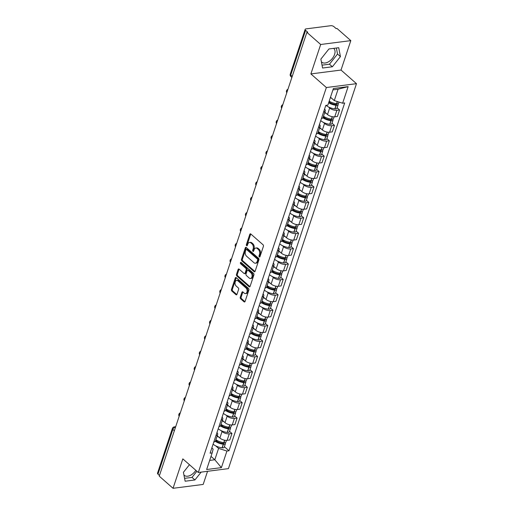 <?xml version="1.0" encoding="UTF-8"?>
<svg xmlns="http://www.w3.org/2000/svg" width="514" height="514" viewBox="0 0 514 514"><rect width="100%" height="100%" fill="white"/><g stroke="black" fill="none" stroke-linecap="round" stroke-linejoin="round"><path stroke-width="0.77" d="M259.281 256.904A0.803 0.52 -97.3 0 0 259.981 256.64L263.412 246.341A1.144 0.745 -97.3 0 0 263.052 244.773L250.793 233.986A1.144 0.745 -97.3 0 0 250.331 233.819A1.144 0.745 -97.3 0 0 249.791 234.358L246.367 244.658A0.803 0.52 -97.3 0 0 247.318 245.493L247.761 244.163A3.662 2.384 -97.3 0 1 249.476 242.447A3.662 2.384 -97.3 0 1 250.973 242.981L251.995 243.88A3.662 2.384 -97.3 0 1 253.139 248.898L252.695 250.228A0.803 0.52 -97.3 0 0 253.653 251.07L254.096 249.733A3.662 2.384 -97.3 0 1 255.805 248.018A3.662 2.384 -97.3 0 1 257.308 248.551L258.324 249.451A3.662 2.384 -97.3 0 1 259.474 254.469L259.03 255.805A0.803 0.52 -97.3 0 0 259.281 256.904M333.618 48.361A9.098 5.551 -48.6 0 1 333.753 48.47A9.098 5.551 -48.6 0 1 334.588 54.42A9.098 5.551 -48.6 0 1 328.645 61.719A9.098 5.551 -48.6 0 1 321.725 62.13A9.098 5.551 -48.6 0 1 321.378 61.776M240.276 297.227A1.144 0.745 -97.3 0 0 240.636 298.795L244.073 301.821A1.144 0.745 -97.3 0 0 244.542 301.988A1.144 0.745 -97.3 0 0 245.075 301.448L248.885 290.012A1.144 0.745 -97.3 0 0 248.525 288.444L236.267 277.656A1.144 0.745 -97.3 0 0 235.804 277.489A1.144 0.745 -97.3 0 0 235.264 278.029L231.461 289.466A1.144 0.745 -97.3 0 0 231.82 291.033L235.971 294.689A1.144 0.745 -97.3 0 0 236.44 294.856A1.144 0.745 -97.3 0 0 236.973 294.316L238.605 289.427A1.144 0.745 -97.3 0 0 238.245 287.853L236.183 286.041A3.065 1.992 -97.3 0 1 235.052 282.739A3.065 1.992 -97.3 0 1 236.658 280.413A3.065 1.992 -97.3 0 1 237.911 280.856L245.981 287.956A3.065 1.992 -97.3 0 1 247.118 291.265A3.065 1.992 -97.3 0 1 245.506 293.59A3.065 1.992 -97.3 0 1 244.253 293.147L242.91 291.958A1.144 0.745 -97.3 0 0 242.441 291.791A1.144 0.745 -97.3 0 0 241.908 292.331L240.276 297.227L241.156 297.111A1.144 0.745 -97.3 0 0 241.516 298.679L244.953 301.712L244.073 301.821M310.886 73.92L341.02 70.052L350.811 40.625L320.678 44.493L310.886 73.92L326.358 87.534L198.301 472.488L182.83 458.873L173.045 488.3L159.244 476.15L306.877 32.343L307.751 32.228L305.605 30.339L290.725 75.076A2.332 1.426 131.4 0 0 290.937 76.599L291.881 77.428M320.678 44.493L306.877 32.343M254.102 271.675A1.144 0.745 -97.3 0 0 254.571 271.842A1.144 0.745 -97.3 0 0 255.105 271.302L258.908 259.866A1.144 0.745 -97.3 0 0 258.555 258.298L246.296 247.51A1.144 0.745 -97.3 0 0 245.827 247.343A1.144 0.745 -97.3 0 0 245.294 247.883L241.49 259.319A1.144 0.745 -97.3 0 0 241.85 260.887L254.102 271.675L254.983 271.559L242.724 260.771L241.85 260.887M253.897 274.939L250.093 286.375A1.144 0.745 -97.3 0 1 249.553 286.915A1.144 0.745 -97.3 0 1 249.091 286.748L236.832 275.96A1.144 0.745 -97.3 0 1 236.472 274.392L238.104 269.497A1.144 0.745 -97.3 0 1 238.637 268.963A1.144 0.745 -97.3 0 1 239.106 269.124L244.079 273.499A1.144 0.745 -97.3 0 0 244.542 273.666A1.144 0.745 -97.3 0 0 245.082 273.133L246.161 269.882A1.144 0.745 -97.3 0 0 245.801 268.314L240.629 263.759A0.803 0.52 -97.3 0 1 241.079 262.403L253.537 273.371A1.144 0.745 -97.3 0 1 253.897 274.939M195.84 470.323A9.098 5.551 -48.6 0 1 184.275 475.328A9.098 5.551 -48.6 0 1 183.928 474.968M350.811 40.625L337.011 28.476L336.13 28.591L333.978 26.696A2.332 1.054 18.4 0 0 330.836 25.7L305.971 28.893A2.332 1.054 18.4 0 0 305.149 29.375A2.332 1.054 18.4 0 0 305.605 30.339M341.02 70.052L356.485 83.673L228.434 468.62L198.301 472.488M173.045 488.3L203.178 484.432L207.547 471.299M159.468 475.463L157.971 474.146A2.332 1.054 -161.6 0 1 157.515 473.182L172.396 428.445A2.332 1.054 18.4 0 0 172.852 429.408L157.971 474.146M324.585 109.052A5.365 2.422 -161.6 0 1 325.278 110.915A5.365 2.422 -161.6 0 1 323.602 112.001M324.854 112.193L327.502 114.526A5.365 2.422 18.4 0 0 334.736 116.813L336.901 110.298A5.365 2.422 -161.6 0 1 329.673 108.004L328.472 106.951M336.901 110.298L339.581 109.951L337.133 107.799M321.43 118.516A5.365 2.422 18.4 0 0 323.107 117.436L325.278 110.915M334.736 116.813L337.415 116.472L339.581 109.951M319.457 124.452A5.365 2.422 -161.6 0 1 320.151 126.322A5.365 2.422 -161.6 0 1 318.474 127.401M332.005 123.199L334.46 125.358L331.781 125.705A5.365 2.422 -161.6 0 1 324.546 123.411L323.345 122.358M316.309 133.923A5.365 2.422 18.4 0 0 317.98 132.843L320.151 126.322M319.727 127.594L322.381 129.933A5.365 2.422 18.4 0 0 329.609 132.22L332.288 131.88L334.46 125.358M314.33 139.859A5.365 2.422 -161.6 0 1 315.024 141.729A5.365 2.422 -161.6 0 1 313.354 142.808M326.885 138.607L329.333 140.765L326.653 141.106A5.365 2.422 -161.6 0 1 319.419 138.819L318.224 137.765M311.182 149.33A5.365 2.422 18.4 0 0 312.859 148.25L315.024 141.729M314.6 143.001L317.254 145.333A5.365 2.422 18.4 0 0 324.488 147.627L327.167 147.28L329.333 140.765M309.21 155.267A5.365 2.422 -161.6 0 1 309.903 157.136A5.365 2.422 -161.6 0 1 308.227 158.216M321.758 154.014L324.205 156.172L321.526 156.513A5.365 2.422 -161.6 0 1 314.298 154.226L313.097 153.166M306.055 164.737A5.365 2.422 18.4 0 0 307.732 163.651L309.903 157.136M309.479 158.408L312.126 160.741A5.365 2.422 18.4 0 0 319.361 163.034L322.04 162.687L324.205 156.172M304.082 170.674A5.365 2.422 -161.6 0 1 304.776 172.543A5.365 2.422 -161.6 0 1 303.099 173.623M316.637 169.421L319.085 171.573L316.406 171.92A5.365 2.422 -161.6 0 1 309.171 169.633L307.97 168.573M300.934 180.138A5.365 2.422 18.4 0 0 302.611 179.058L304.776 172.543M304.352 173.816L307.006 176.148A5.365 2.422 18.4 0 0 314.234 178.435L316.913 178.095L319.085 171.573M298.955 186.081A5.365 2.422 -161.6 0 1 299.649 187.944A5.365 2.422 -161.6 0 1 297.979 189.03M311.51 184.828L313.958 186.98L311.278 187.327A5.365 2.422 -161.6 0 1 304.05 185.034L302.849 183.98M295.807 195.545A5.365 2.422 18.4 0 0 297.484 194.465L299.649 187.944M299.225 189.223L301.879 191.555A5.365 2.422 18.4 0 0 309.113 193.842L311.792 193.502L313.958 186.98M293.835 201.482A5.365 2.422 -161.6 0 1 294.528 203.351A5.365 2.422 -161.6 0 1 292.851 204.431M306.383 200.229L308.83 202.387L306.151 202.734A5.365 2.422 -161.6 0 1 298.923 200.441L297.722 199.387M290.686 210.952A5.365 2.422 18.4 0 0 292.357 209.873L294.528 203.351M294.104 204.623L296.751 206.962A5.365 2.422 18.4 0 0 303.986 209.249L306.665 208.909L308.83 202.387M288.707 216.889A5.365 2.422 -161.6 0 1 289.401 218.758A5.365 2.422 -161.6 0 1 287.724 219.838M301.262 215.636L303.71 217.795L301.031 218.135A5.365 2.422 -161.6 0 1 293.796 215.848L292.601 214.794M285.559 226.359A5.365 2.422 18.4 0 0 287.236 225.28L289.401 218.758M288.977 220.031L291.631 222.363A5.365 2.422 18.4 0 0 298.859 224.657L301.538 224.31L303.71 217.795M283.58 232.296A5.365 2.422 -161.6 0 1 284.274 234.166A5.365 2.422 -161.6 0 1 282.604 235.245M296.135 231.043L298.583 233.202L295.903 233.542A5.365 2.422 -161.6 0 1 288.675 231.255L287.474 230.195M280.432 241.766A5.365 2.422 18.4 0 0 282.109 240.68L284.274 234.166M283.856 235.438L286.504 237.77A5.365 2.422 18.4 0 0 293.738 240.064L296.417 239.717L298.583 233.202M278.459 247.703A5.365 2.422 -161.6 0 1 279.153 249.573A5.365 2.422 -161.6 0 1 277.476 250.652M291.008 246.45L293.462 248.603L290.783 248.949A5.365 2.422 -161.6 0 1 283.548 246.662L282.347 245.602M275.311 257.167A5.365 2.422 18.4 0 0 276.982 256.088L279.153 249.573M278.729 250.845L281.383 253.177A5.365 2.422 18.4 0 0 288.611 255.464L291.29 255.124L293.462 248.603M273.332 263.11A5.365 2.422 -161.6 0 1 274.026 264.973A5.365 2.422 -161.6 0 1 272.349 266.059M285.887 261.857L288.335 264.01L285.656 264.357A5.365 2.422 -161.6 0 1 278.421 262.063L277.226 261.009M270.184 272.574A5.365 2.422 18.4 0 0 271.861 271.495L274.026 264.973M273.602 266.252L276.256 268.584A5.365 2.422 18.4 0 0 283.484 270.872L286.163 270.531L288.335 264.01M268.205 278.511A5.365 2.422 -161.6 0 1 268.899 280.381A5.365 2.422 -161.6 0 1 267.229 281.46M280.76 277.258L283.208 279.417L280.528 279.764A5.365 2.422 -161.6 0 1 273.3 277.47L272.099 276.416M265.057 287.981A5.365 2.422 18.4 0 0 266.734 286.902L268.899 280.381M268.481 281.653L271.129 283.991A5.365 2.422 18.4 0 0 278.363 286.279L281.042 285.938L283.208 279.417M263.084 293.918A5.365 2.422 -161.6 0 1 263.778 295.788A5.365 2.422 -161.6 0 1 262.101 296.867M275.632 292.665L278.087 294.824L275.408 295.164A5.365 2.422 -161.6 0 1 268.173 292.877L266.972 291.823M259.936 303.388A5.365 2.422 18.4 0 0 261.607 302.309L263.778 295.788M263.354 297.06L266.008 299.392A5.365 2.422 18.4 0 0 273.236 301.686L275.915 301.339L278.087 294.824M257.957 309.325A5.365 2.422 -161.6 0 1 258.651 311.195A5.365 2.422 -161.6 0 1 256.974 312.274M270.512 308.072L272.96 310.231L270.28 310.572A5.365 2.422 -161.6 0 1 263.046 308.284L261.851 307.224M254.809 318.796A5.365 2.422 18.4 0 0 256.486 317.71L258.651 311.195M258.227 312.467L260.881 314.799A5.365 2.422 18.4 0 0 268.109 317.093L270.794 316.746L272.96 310.231M252.837 324.732A5.365 2.422 -161.6 0 1 253.53 326.602A5.365 2.422 -161.6 0 1 251.854 327.681M265.385 323.479L267.833 325.632L265.153 325.979A5.365 2.422 -161.6 0 1 257.925 323.691L256.724 322.631M249.682 334.196A5.365 2.422 18.4 0 0 251.359 333.117L253.53 326.602M253.106 327.874L255.754 330.206A5.365 2.422 18.4 0 0 262.988 332.494L265.667 332.153L267.833 325.632M247.709 340.139A5.365 2.422 -161.6 0 1 248.403 342.009A5.365 2.422 -161.6 0 1 246.726 343.089M260.257 338.887L262.712 341.039L260.033 341.386A5.365 2.422 -161.6 0 1 252.798 339.092L251.597 338.039M244.561 349.604A5.365 2.422 18.4 0 0 246.232 348.524L248.403 342.009M247.979 343.281L250.633 345.614A5.365 2.422 18.4 0 0 257.861 347.901L260.54 347.56L262.712 341.039M242.582 355.54A5.365 2.422 -161.6 0 1 243.276 357.41A5.365 2.422 -161.6 0 1 241.606 358.489M255.137 354.287L257.585 356.446L254.905 356.793A5.365 2.422 -161.6 0 1 247.671 354.499L246.476 353.446M239.434 365.011A5.365 2.422 18.4 0 0 241.111 363.931L243.276 357.41M242.852 358.682L245.506 361.021A5.365 2.422 18.4 0 0 252.74 363.308L255.419 362.968L257.585 356.446M237.462 370.947A5.365 2.422 -161.6 0 1 238.155 372.817A5.365 2.422 -161.6 0 1 236.479 373.896M250.01 369.694L252.458 371.853L249.778 372.194A5.365 2.422 -161.6 0 1 242.55 369.907L241.349 368.853M234.307 380.418A5.365 2.422 18.4 0 0 235.984 379.338L238.155 372.817M237.731 374.089L240.379 376.421A5.365 2.422 18.4 0 0 247.613 378.715L250.292 378.368L252.458 371.853M232.334 386.355A5.365 2.422 -161.6 0 1 233.028 388.224A5.365 2.422 -161.6 0 1 231.351 389.304M244.889 385.102L247.337 387.26L244.658 387.601A5.365 2.422 -161.6 0 1 237.423 385.314L236.222 384.254M229.186 395.825A5.365 2.422 18.4 0 0 230.863 394.739L233.028 388.224M232.604 389.496L235.258 391.829A5.365 2.422 18.4 0 0 242.486 394.122L245.165 393.775L247.337 387.26M227.207 401.762A5.365 2.422 -161.6 0 1 227.901 403.631A5.365 2.422 -161.6 0 1 226.231 404.711M239.762 400.509L242.21 402.661L239.53 403.008A5.365 2.422 -161.6 0 1 232.302 400.721L231.101 399.661M224.059 411.226A5.365 2.422 18.4 0 0 225.736 410.146L227.901 403.631M227.477 404.904L230.131 407.236A5.365 2.422 18.4 0 0 237.365 409.523L240.044 409.183L242.21 402.661M222.087 417.169A5.365 2.422 -161.6 0 1 222.78 419.038A5.365 2.422 -161.6 0 1 221.104 420.118M234.635 415.916L237.082 418.068L234.403 418.415A5.365 2.422 -161.6 0 1 227.175 416.122L225.974 415.068M218.938 426.633A5.365 2.422 18.4 0 0 220.609 425.553L222.78 419.038M222.356 420.311L225.003 422.643A5.365 2.422 18.4 0 0 232.238 424.93L234.917 424.59L237.082 418.068M216.959 432.57A5.365 2.422 -161.6 0 1 217.653 434.439A5.365 2.422 -161.6 0 1 215.976 435.519M229.514 431.317L231.962 433.475L229.283 433.822A5.365 2.422 -161.6 0 1 222.048 431.529L220.853 430.475M213.811 442.04A5.365 2.422 18.4 0 0 215.488 440.961L217.653 434.439M217.229 435.711L219.883 438.05A5.365 2.422 18.4 0 0 227.111 440.337L229.79 439.997L231.962 433.475M330.489 97.236L334.293 100.583L338.071 89.224L332.931 89.886M209.673 460.416L214.813 459.76L218.591 448.401L226.925 451.041L221.405 467.631L206.641 469.526L212.16 452.93L210.097 453.2L325.799 105.383L327.868 105.119L333.387 88.524L348.145 86.628L342.626 103.224L334.293 100.583M226.925 451.041L228.987 450.772L344.688 102.954L342.626 103.224M326.358 87.534L356.485 83.673M332.378 66.769L340.441 56.611L338.72 47.706L328.928 48.965L320.864 59.123L322.586 68.021L332.378 66.769L329.461 64.205L337.531 54.047L336.362 48.008M189.454 464.701L183.414 472.315L185.136 481.22L194.928 479.96L201.147 472.122M211.01 456.406L214.813 459.76L221.405 467.631M211.845 447.957L213.143 449.101L212.16 452.93M218.591 448.401L215.726 445.882M224.387 446.724L228.987 450.772M348.145 86.628L338.071 89.224M322.034 65.156L329.461 64.205M337.531 54.047L340.441 56.611M184.584 478.348L192.011 477.397L196.894 471.248M192.011 477.397L194.928 479.96M260 256.589A0.803 0.52 -97.3 0 1 259.911 255.689L260.354 254.359A3.662 2.384 -97.3 0 0 259.204 249.341L258.324 249.451M255.805 248.018L256.685 247.909A3.662 2.384 -97.3 0 1 258.182 248.442L259.204 249.341M249.476 242.447L250.357 242.332A3.662 2.384 -97.3 0 1 251.854 242.865L252.875 243.764A3.662 2.384 -97.3 0 1 254.019 248.782L253.575 250.119A0.803 0.52 -97.3 0 0 253.672 251.018M250.793 233.986A1.144 0.745 -97.3 0 0 250.671 234.243L247.247 244.542A0.803 0.52 -97.3 0 0 247.337 245.441M246.296 247.51A1.144 0.745 -97.3 0 0 246.174 247.767L242.37 259.204A1.144 0.745 -97.3 0 0 242.724 260.771M257.604 260.09A0.803 0.52 -97.3 0 0 257.353 258.998L246.598 249.528A0.803 0.52 -97.3 0 0 245.891 249.785L245.429 251.192A3.662 2.384 -97.3 0 0 246.572 256.21L253.922 262.68A3.662 2.384 -97.3 0 0 255.426 263.213A3.662 2.384 -97.3 0 0 257.135 261.498L257.604 260.09L258.484 259.981A0.803 0.52 -97.3 0 0 258.234 258.883L257.353 258.998M246.27 249.412L247.144 249.296A0.803 0.52 -97.3 0 1 247.472 249.412L258.234 258.883M255.426 263.213L256.3 263.104A3.662 2.384 -97.3 0 0 258.015 261.388L257.135 261.498M258.484 259.981L258.015 261.388M239.106 269.124A1.144 0.745 -97.3 0 0 238.984 269.381L237.352 274.277A1.144 0.745 -97.3 0 0 237.712 275.851L249.965 286.632A1.144 0.745 -97.3 0 0 249.965 286.639M244.542 273.666L245.422 273.557A1.144 0.745 -97.3 0 0 245.955 273.018L247.041 269.773A1.144 0.745 -97.3 0 0 246.681 268.205L241.509 263.65L240.629 263.759M241.252 262.558A0.803 0.52 -97.3 0 0 241.509 263.65M249.232 278.042A3.065 1.992 -97.3 0 0 250.485 278.485A3.065 1.992 -97.3 0 0 252.098 276.159A3.065 1.992 -97.3 0 0 250.96 272.857L248.114 270.351A1.144 0.745 -97.3 0 0 247.652 270.184A1.144 0.745 -97.3 0 0 247.112 270.724L246.033 273.968A1.144 0.745 -97.3 0 0 246.392 275.536L249.232 278.042M250.485 278.485L251.365 278.376A3.065 1.992 -97.3 0 0 252.972 276.044A3.065 1.992 -97.3 0 0 251.841 272.741L250.96 272.857M247.652 270.184L248.525 270.075A1.144 0.745 -97.3 0 1 248.994 270.242L251.841 272.741M242.91 291.958A1.144 0.745 -97.3 0 0 242.781 292.215L241.156 297.111M245.506 293.59L246.386 293.475A3.065 1.992 -97.3 0 0 247.992 291.149A3.065 1.992 -97.3 0 0 246.855 287.846L245.981 287.956M236.658 280.413L237.539 280.297A3.065 1.992 -97.3 0 1 238.792 280.747L246.855 287.846M236.267 277.656A1.144 0.745 -97.3 0 0 236.144 277.913L232.341 289.35A1.144 0.745 -97.3 0 0 232.701 290.924L236.851 294.58L235.971 294.689M336.529 103.7A1.426 0.642 -161.6 0 1 336.728 104.213A1.426 0.642 -161.6 0 1 335.77 104.509L335.616 104.49A7.35 3.322 -161.6 0 1 328.896 102.023M328.645 102.774A8.867 4.003 18.4 0 0 336.034 105.28L336.188 105.299A2.943 1.33 18.4 0 0 338.167 104.689A2.943 1.33 18.4 0 0 337.814 103.693M325.992 105.357A8.867 4.003 18.4 0 0 334.839 108.884L334.993 108.904A2.943 1.33 18.4 0 0 336.966 108.293L338.167 104.689M339.034 102.087L338.694 103.108A2.943 1.33 -161.6 0 1 336.715 103.719L336.561 103.7A8.867 4.003 -161.6 0 1 329.172 101.194M330.367 97.589A8.867 4.003 18.4 0 0 331.729 98.328M328.999 101.721L330.29 102.858M331.401 119.1A1.426 0.642 -161.6 0 1 331.601 119.614A1.426 0.642 -161.6 0 1 330.643 119.91L330.489 119.897A7.35 3.322 -161.6 0 1 323.242 117.038M322.914 117.79A8.867 4.003 18.4 0 0 330.913 120.687L331.067 120.706A2.943 1.33 18.4 0 0 333.04 120.096A2.943 1.33 18.4 0 0 332.686 119.1M320.723 120.649A8.867 4.003 18.4 0 0 329.712 124.292L329.866 124.311A2.943 1.33 18.4 0 0 331.845 123.701L333.04 120.096M334.119 116.858L333.567 118.516A2.943 1.33 -161.6 0 1 331.588 119.126L331.434 119.107A8.867 4.003 -161.6 0 1 323.499 116.254M324.7 112.65A8.867 4.003 18.4 0 0 326.608 113.735M323.357 116.678L325.163 118.265M326.281 134.507A1.426 0.642 -161.6 0 1 326.48 135.021A1.426 0.642 -161.6 0 1 325.516 135.317L325.362 135.298A7.35 3.322 -161.6 0 1 318.115 132.445M317.787 133.197A8.867 4.003 18.4 0 0 325.786 136.094L325.94 136.107A2.943 1.33 18.4 0 0 327.919 135.503A2.943 1.33 18.4 0 0 327.566 134.507M315.596 136.049A8.867 4.003 18.4 0 0 324.585 139.699L324.739 139.712A2.943 1.33 18.4 0 0 326.718 139.108L327.919 135.503M328.992 132.265L328.446 133.923A2.943 1.33 -161.6 0 1 326.467 134.533L326.313 134.514A8.867 4.003 -161.6 0 1 318.378 131.655M319.573 128.05A8.867 4.003 18.4 0 0 321.481 129.142M318.237 132.085L320.036 133.672M321.154 149.915A1.426 0.642 -161.6 0 1 321.353 150.429A1.426 0.642 -161.6 0 1 320.395 150.724L320.241 150.705A7.35 3.322 -161.6 0 1 312.987 147.846M312.666 148.604A8.867 4.003 18.4 0 0 320.659 151.501L320.813 151.514A2.943 1.33 18.4 0 0 322.792 150.904A2.943 1.33 18.4 0 0 322.439 149.915M310.475 151.457A8.867 4.003 18.4 0 0 319.464 155.106L319.618 155.119A2.943 1.33 18.4 0 0 321.591 154.508L322.792 150.904M323.871 147.672L323.319 149.33A2.943 1.33 -161.6 0 1 321.34 149.934L321.186 149.921A8.867 4.003 -161.6 0 1 313.251 147.062M314.452 143.457A8.867 4.003 18.4 0 0 316.354 144.543M313.11 147.486L314.915 149.073M316.026 165.322A1.426 0.642 -161.6 0 1 316.226 165.836A1.426 0.642 -161.6 0 1 315.268 166.131L315.114 166.112A7.35 3.322 -161.6 0 1 307.867 163.253M307.539 164.005A8.867 4.003 18.4 0 0 315.538 166.902L315.692 166.922A2.943 1.33 18.4 0 0 317.665 166.311A2.943 1.33 18.4 0 0 317.318 165.315M305.348 166.864A8.867 4.003 18.4 0 0 314.337 170.507L314.491 170.526A2.943 1.33 18.4 0 0 316.47 169.916L317.665 166.311M318.744 163.079L318.192 164.731A2.943 1.33 -161.6 0 1 316.213 165.341L316.059 165.322A8.867 4.003 -161.6 0 1 308.124 162.469M309.325 158.865A8.867 4.003 18.4 0 0 311.233 159.95M307.982 162.893L309.788 164.48M310.906 180.729A1.426 0.642 -161.6 0 1 311.105 181.243A1.426 0.642 -161.6 0 1 310.141 181.538L309.993 181.519A7.35 3.322 -161.6 0 1 302.74 178.66M302.412 179.412A8.867 4.003 18.4 0 0 310.411 182.309L310.565 182.329A2.943 1.33 18.4 0 0 312.544 181.718A2.943 1.33 18.4 0 0 312.191 180.722M300.227 182.271A8.867 4.003 18.4 0 0 309.21 185.914L309.364 185.933A2.943 1.33 18.4 0 0 311.343 185.323L312.544 181.718M313.617 178.48L313.071 180.138A2.943 1.33 -161.6 0 1 311.092 180.748L310.938 180.729A8.867 4.003 -161.6 0 1 303.003 177.876M304.198 174.272A8.867 4.003 18.4 0 0 306.106 175.358M302.862 178.3L304.661 179.887M305.779 196.13A1.426 0.642 -161.6 0 1 305.978 196.644A1.426 0.642 -161.6 0 1 305.02 196.939L304.866 196.926A7.35 3.322 -161.6 0 1 297.619 194.067M297.291 194.819A8.867 4.003 18.4 0 0 305.284 197.717L305.438 197.736A2.943 1.33 18.4 0 0 307.417 197.125A2.943 1.33 18.4 0 0 307.064 196.13M295.1 197.678A8.867 4.003 18.4 0 0 304.089 201.321L304.243 201.34A2.943 1.33 18.4 0 0 306.216 200.73L307.417 197.125M308.496 193.887L307.944 195.545A2.943 1.33 -161.6 0 1 305.965 196.155L305.811 196.136A8.867 4.003 -161.6 0 1 297.876 193.283M299.077 189.679A8.867 4.003 18.4 0 0 300.979 190.765M297.734 193.707L299.54 195.294M300.651 211.537A1.426 0.642 -161.6 0 1 300.857 212.051A1.426 0.642 -161.6 0 1 299.893 212.346L299.739 212.327A7.35 3.322 -161.6 0 1 292.492 209.474M292.164 210.226A8.867 4.003 18.4 0 0 300.163 213.124L300.317 213.137A2.943 1.33 18.4 0 0 302.29 212.533A2.943 1.33 18.4 0 0 301.943 211.537M289.973 213.079A8.867 4.003 18.4 0 0 298.962 216.728L299.116 216.741A2.943 1.33 18.4 0 0 301.095 216.137L302.29 212.533M303.369 209.294L302.817 210.952A2.943 1.33 -161.6 0 1 300.838 211.562L300.69 211.543A8.867 4.003 -161.6 0 1 292.755 208.684M293.95 205.08A8.867 4.003 18.4 0 0 295.858 206.172M292.607 209.114L294.413 210.701M295.531 226.944A1.426 0.642 -161.6 0 1 295.73 227.458A1.426 0.642 -161.6 0 1 294.773 227.753L294.618 227.734A7.35 3.322 -161.6 0 1 287.365 224.875M287.037 225.633A8.867 4.003 18.4 0 0 295.036 228.531L295.19 228.544A2.943 1.33 18.4 0 0 297.169 227.933A2.943 1.33 18.4 0 0 296.816 226.944M284.852 228.486A8.867 4.003 18.4 0 0 293.835 232.135L293.989 232.148A2.943 1.33 18.4 0 0 295.968 231.538L297.169 227.933M298.242 224.702L297.696 226.359A2.943 1.33 -161.6 0 1 295.717 226.963L295.563 226.95A8.867 4.003 -161.6 0 1 287.628 224.091M288.829 220.487A8.867 4.003 18.4 0 0 290.731 221.573M287.487 224.515L289.286 226.102M290.404 242.351A1.426 0.642 -161.6 0 1 290.603 242.865A1.426 0.642 -161.6 0 1 289.645 243.161L289.491 243.141A7.35 3.322 -161.6 0 1 282.244 240.282M281.916 241.034A8.867 4.003 18.4 0 0 289.909 243.932L290.063 243.951A2.943 1.33 18.4 0 0 292.042 243.34A2.943 1.33 18.4 0 0 291.689 242.345M279.725 243.893A8.867 4.003 18.4 0 0 288.714 247.536L288.868 247.555A2.943 1.33 18.4 0 0 290.847 246.945L292.042 243.34M293.121 240.109L292.569 241.76A2.943 1.33 -161.6 0 1 290.59 242.37L290.436 242.351A8.867 4.003 -161.6 0 1 282.501 239.498M283.702 235.894A8.867 4.003 18.4 0 0 285.604 236.98M282.359 239.922L284.165 241.509M285.283 257.758A1.426 0.642 -161.6 0 1 285.482 258.272A1.426 0.642 -161.6 0 1 284.518 258.568L284.364 258.548A7.35 3.322 -161.6 0 1 277.117 255.689M276.789 256.441A8.867 4.003 18.4 0 0 284.788 259.339L284.942 259.358A2.943 1.33 18.4 0 0 286.921 258.748A2.943 1.33 18.4 0 0 286.568 257.752M274.598 259.3A8.867 4.003 18.4 0 0 283.587 262.943L283.741 262.962A2.943 1.33 18.4 0 0 285.72 262.352L286.921 258.748M287.994 255.516L287.442 257.167A2.943 1.33 -161.6 0 1 285.469 257.777L285.315 257.758A8.867 4.003 -161.6 0 1 277.38 254.905M278.575 251.301A8.867 4.003 18.4 0 0 280.483 252.387M277.239 255.329L279.038 256.916M280.156 273.165A1.426 0.642 -161.6 0 1 280.355 273.673A1.426 0.642 -161.6 0 1 279.398 273.968L279.243 273.956A7.35 3.322 -161.6 0 1 271.99 271.096M271.662 271.848A8.867 4.003 18.4 0 0 279.661 274.746L279.815 274.765A2.943 1.33 18.4 0 0 281.794 274.155A2.943 1.33 18.4 0 0 281.441 273.159M269.477 274.707A8.867 4.003 18.4 0 0 278.466 278.35L278.614 278.37A2.943 1.33 18.4 0 0 280.593 277.759L281.794 274.155M282.867 270.917L282.321 272.574A2.943 1.33 -161.6 0 1 280.342 273.185L280.188 273.165A8.867 4.003 -161.6 0 1 272.253 270.313M273.454 266.708A8.867 4.003 18.4 0 0 275.356 267.794M272.112 270.737L273.911 272.324M275.029 288.566A1.426 0.642 -161.6 0 1 275.228 289.08A1.426 0.642 -161.6 0 1 274.27 289.376L274.116 289.356A7.35 3.322 -161.6 0 1 266.869 286.504M266.541 287.255A8.867 4.003 18.4 0 0 274.54 290.153L274.688 290.166A2.943 1.33 18.4 0 0 276.667 289.562A2.943 1.33 18.4 0 0 276.314 288.566M264.35 290.108A8.867 4.003 18.4 0 0 273.339 293.757L273.493 293.77A2.943 1.33 18.4 0 0 275.472 293.166L276.667 289.562M277.746 286.324L277.194 287.981A2.943 1.33 -161.6 0 1 275.215 288.592L275.061 288.572A8.867 4.003 -161.6 0 1 267.126 285.713M268.327 282.109A8.867 4.003 18.4 0 0 270.229 283.201M266.984 286.144L268.79 287.731M269.908 303.973A1.426 0.642 -161.6 0 1 270.107 304.487A1.426 0.642 -161.6 0 1 269.143 304.783L268.989 304.763A7.35 3.322 -161.6 0 1 261.742 301.904M261.414 302.662A8.867 4.003 18.4 0 0 269.413 305.56L269.567 305.573A2.943 1.33 18.4 0 0 271.546 304.963A2.943 1.33 18.4 0 0 271.193 303.973M259.223 305.515A8.867 4.003 18.4 0 0 268.212 309.165L268.366 309.177A2.943 1.33 18.4 0 0 270.345 308.567L271.546 304.963M272.619 301.731L272.067 303.388A2.943 1.33 -161.6 0 1 270.094 303.992L269.94 303.98A8.867 4.003 -161.6 0 1 262.005 301.12M263.2 297.516A8.867 4.003 18.4 0 0 265.108 298.602M261.864 301.545L263.663 303.132M264.781 319.38A1.426 0.642 -161.6 0 1 264.98 319.894A1.426 0.642 -161.6 0 1 264.023 320.19L263.868 320.171A7.35 3.322 -161.6 0 1 256.614 317.311M256.293 318.063A8.867 4.003 18.4 0 0 264.286 320.961L264.44 320.98A2.943 1.33 18.4 0 0 266.419 320.37A2.943 1.33 18.4 0 0 266.066 319.374M254.102 320.922A8.867 4.003 18.4 0 0 263.091 324.565L263.245 324.585A2.943 1.33 18.4 0 0 265.218 323.974L266.419 320.37M267.498 317.138L266.946 318.789A2.943 1.33 -161.6 0 1 264.967 319.4L264.813 319.38A8.867 4.003 -161.6 0 1 256.878 316.528M258.079 312.923A8.867 4.003 18.4 0 0 259.981 314.009M256.737 316.952L258.542 318.539M259.654 334.787A1.426 0.642 -161.6 0 1 259.853 335.301A1.426 0.642 -161.6 0 1 258.895 335.597L258.741 335.578A7.35 3.322 -161.6 0 1 251.494 332.719M251.166 333.47A8.867 4.003 18.4 0 0 259.165 336.368L259.319 336.387A2.943 1.33 18.4 0 0 261.292 335.777A2.943 1.33 18.4 0 0 260.945 334.781M248.975 336.329A8.867 4.003 18.4 0 0 257.964 339.972L258.118 339.992A2.943 1.33 18.4 0 0 260.097 339.381L261.292 335.777M262.371 332.545L261.819 334.196A2.943 1.33 -161.6 0 1 259.84 334.807L259.686 334.787A8.867 4.003 -161.6 0 1 251.751 331.935M252.952 328.33A8.867 4.003 18.4 0 0 254.86 329.416M251.609 332.359L253.415 333.946M254.533 350.195A1.426 0.642 -161.6 0 1 254.732 350.702A1.426 0.642 -161.6 0 1 253.768 350.998L253.614 350.985A7.35 3.322 -161.6 0 1 246.367 348.126M246.039 348.877A8.867 4.003 18.4 0 0 254.038 351.775L254.192 351.794A2.943 1.33 18.4 0 0 256.171 351.184A2.943 1.33 18.4 0 0 255.818 350.188M243.854 351.737A8.867 4.003 18.4 0 0 252.837 355.38L252.991 355.399A2.943 1.33 18.4 0 0 254.97 354.788L256.171 351.184M257.244 347.946L256.698 349.604A2.943 1.33 -161.6 0 1 254.719 350.214L254.565 350.195A8.867 4.003 -161.6 0 1 246.63 347.342M247.825 343.737A8.867 4.003 18.4 0 0 249.733 344.823M246.489 347.766L248.288 349.353M249.406 365.595A1.426 0.642 -161.6 0 1 249.605 366.109A1.426 0.642 -161.6 0 1 248.647 366.405L248.493 366.392A7.35 3.322 -161.6 0 1 241.239 363.533M240.918 364.285A8.867 4.003 18.4 0 0 248.911 367.182L249.065 367.195A2.943 1.33 18.4 0 0 251.044 366.591A2.943 1.33 18.4 0 0 250.691 365.595M238.727 367.137A8.867 4.003 18.4 0 0 247.716 370.787L247.87 370.8A2.943 1.33 18.4 0 0 249.843 370.196L251.044 366.591M252.123 363.353L251.571 365.011A2.943 1.33 -161.6 0 1 249.592 365.621L249.438 365.602A8.867 4.003 -161.6 0 1 241.503 362.743M242.704 359.138A8.867 4.003 18.4 0 0 244.606 360.23M241.362 363.173L243.167 364.76M244.278 381.002A1.426 0.642 -161.6 0 1 244.478 381.516A1.426 0.642 -161.6 0 1 243.52 381.812L243.366 381.793A7.35 3.322 -161.6 0 1 236.119 378.934M235.791 379.692A8.867 4.003 18.4 0 0 243.79 382.589L243.944 382.602A2.943 1.33 18.4 0 0 245.917 381.992A2.943 1.33 18.4 0 0 245.57 381.002M233.6 382.544A8.867 4.003 18.4 0 0 242.589 386.194L242.743 386.207A2.943 1.33 18.4 0 0 244.722 385.596L245.917 381.992M246.996 378.76L246.444 380.418A2.943 1.33 -161.6 0 1 244.465 381.022L244.311 381.009A8.867 4.003 -161.6 0 1 236.376 378.15M237.577 374.545A8.867 4.003 18.4 0 0 239.485 375.631M236.234 378.574L238.04 380.161M239.158 396.41A1.426 0.642 -161.6 0 1 239.357 396.924A1.426 0.642 -161.6 0 1 238.393 397.219L238.245 397.2A7.35 3.322 -161.6 0 1 230.992 394.341M230.664 395.093A8.867 4.003 18.4 0 0 238.663 397.99L238.817 398.009A2.943 1.33 18.4 0 0 240.796 397.399A2.943 1.33 18.4 0 0 240.443 396.403M228.479 397.952A8.867 4.003 18.4 0 0 237.462 401.595L237.616 401.614A2.943 1.33 18.4 0 0 239.595 401.004L240.796 397.399M241.869 394.167L241.323 395.819A2.943 1.33 -161.6 0 1 239.344 396.429L239.19 396.41A8.867 4.003 -161.6 0 1 231.255 393.557M232.45 389.953A8.867 4.003 18.4 0 0 234.358 391.038M231.114 393.981L232.913 395.568M234.031 411.817A1.426 0.642 -161.6 0 1 234.23 412.331A1.426 0.642 -161.6 0 1 233.272 412.626L233.118 412.607A7.35 3.322 -161.6 0 1 225.871 409.748M225.543 410.5A8.867 4.003 18.4 0 0 233.536 413.397L233.69 413.417A2.943 1.33 18.4 0 0 235.669 412.806A2.943 1.33 18.4 0 0 235.316 411.81M223.352 413.359A8.867 4.003 18.4 0 0 232.341 417.002L232.495 417.021A2.943 1.33 18.4 0 0 234.474 416.411L235.669 412.806M236.748 409.574L236.196 411.226A2.943 1.33 -161.6 0 1 234.217 411.836L234.063 411.817A8.867 4.003 -161.6 0 1 226.128 408.964M227.329 405.36A8.867 4.003 18.4 0 0 229.231 406.445M225.987 409.388L227.792 410.975M228.903 427.224A1.426 0.642 -161.6 0 1 229.109 427.732A1.426 0.642 -161.6 0 1 228.145 428.027L227.991 428.014A7.35 3.322 -161.6 0 1 220.744 425.155M220.416 425.907A8.867 4.003 18.4 0 0 228.415 428.804L228.569 428.824A2.943 1.33 18.4 0 0 230.542 428.213A2.943 1.33 18.4 0 0 230.195 427.218M218.225 428.766A8.867 4.003 18.4 0 0 227.214 432.409L227.368 432.428A2.943 1.33 18.4 0 0 229.347 431.818L230.542 428.213M231.621 424.975L231.069 426.633A2.943 1.33 -161.6 0 1 229.096 427.243L228.942 427.224A8.867 4.003 -161.6 0 1 221.007 424.371M222.202 420.767A8.867 4.003 18.4 0 0 224.11 421.853M220.866 424.795L222.665 426.382M223.783 442.625A1.426 0.642 -161.6 0 1 223.982 443.139A1.426 0.642 -161.6 0 1 223.025 443.434L222.87 443.421A7.35 3.322 -161.6 0 1 215.617 440.562M215.289 441.314A8.867 4.003 18.4 0 0 223.288 444.212L223.442 444.224A2.943 1.33 18.4 0 0 225.421 443.621A2.943 1.33 18.4 0 0 225.068 442.625M213.104 444.167A8.867 4.003 18.4 0 0 222.087 447.816L222.241 447.829A2.943 1.33 18.4 0 0 224.22 447.225L225.421 443.621M226.494 440.382L225.948 442.04A2.943 1.33 -161.6 0 1 223.969 442.65L223.815 442.631A8.867 4.003 -161.6 0 1 215.88 439.772M217.081 436.168A8.867 4.003 18.4 0 0 218.983 437.26M215.739 440.202L217.538 441.789M175.531 427.173L175.268 427.205A2.332 1.426 131.4 0 0 172.852 429.408L174.349 430.726M175.46 427.385L175.268 427.205A2.332 1.516 82.7 0 0 174.31 426.871A2.332 2.332 0 0 0 172.396 428.445M232.238 424.93L234.403 418.415M237.365 409.523L239.53 403.008M242.486 394.122L244.658 387.601M247.613 378.715L249.778 372.194M252.74 363.308L254.905 356.793M257.861 347.901L260.033 341.386M262.988 332.494L265.153 325.979M268.109 317.093L270.28 310.572M273.236 301.686L275.408 295.164M278.363 286.279L280.528 279.764M283.484 270.872L285.656 264.357M288.611 255.464L290.783 248.949M293.738 240.064L295.903 233.542M298.859 224.657L301.031 218.135M303.986 209.249L306.151 202.734M309.113 193.842L311.278 187.327M314.234 178.435L316.406 171.92M319.361 163.034L321.526 156.513M324.488 147.627L326.653 141.106M329.609 132.22L331.781 125.705M227.111 440.337L229.283 433.822M219.883 438.05L222.048 431.529M225.003 422.643L227.175 416.122M230.131 407.236L232.302 400.721M235.258 391.829L237.423 385.314M240.379 376.421L242.55 369.907M245.506 361.021L247.671 354.499M250.633 345.614L252.798 339.092M255.754 330.206L257.925 323.691M260.881 314.799L263.046 308.284M266.008 299.392L268.173 292.877M271.129 283.991L273.3 277.47M276.256 268.584L278.421 262.063M281.383 253.177L283.548 246.662M286.504 237.77L288.675 231.255M291.631 222.363L293.796 215.848M296.751 206.962L298.923 200.441M301.879 191.555L304.05 185.034M307.006 176.148L309.171 169.633M312.126 160.741L314.298 154.226M317.254 145.333L319.419 138.819M322.381 129.933L324.546 123.411M327.502 114.526L329.673 108.004M287.403 90.875A2.332 1.426 131.4 0 0 286.87 92.481M282.276 106.282A2.332 1.426 131.4 0 0 281.743 107.889M277.155 121.689A2.332 1.426 131.4 0 0 276.622 123.296M272.028 137.097A2.332 1.426 131.4 0 0 271.495 138.703M266.907 152.504A2.332 1.426 131.4 0 0 266.368 154.11M261.78 167.905A2.332 1.426 131.4 0 0 261.247 169.511M256.653 183.312A2.332 1.426 131.4 0 0 256.12 184.918M251.532 198.719A2.332 1.426 131.4 0 0 250.993 200.325M246.405 214.126A2.332 1.426 131.4 0 0 245.872 215.732M241.278 229.533A2.332 1.426 131.4 0 0 240.745 231.139M236.157 244.934A2.332 1.426 131.4 0 0 235.618 246.54M231.03 260.341A2.332 1.426 131.4 0 0 230.497 261.947M225.903 275.748A2.332 1.426 131.4 0 0 225.37 277.354M220.782 291.155A2.332 1.426 131.4 0 0 220.249 292.762M215.655 306.562A2.332 1.426 131.4 0 0 215.122 308.169M210.528 321.963A2.332 1.426 131.4 0 0 209.995 323.569M205.407 337.37A2.332 1.426 131.4 0 0 204.874 338.977M200.28 352.777A2.332 1.426 131.4 0 0 199.747 354.384M195.159 368.185A2.332 1.426 131.4 0 0 194.62 369.791M190.032 383.592A2.332 1.426 131.4 0 0 189.499 385.198M184.905 398.992A2.332 1.426 131.4 0 0 184.372 400.599M179.784 414.4A2.332 1.426 131.4 0 0 179.245 416.006M292.222 76.393L290.725 75.076A2.332 1.054 18.4 0 1 290.269 74.112A2.332 2.332 0 0 0 290.937 76.599M260.354 254.359L259.474 254.469M258.182 248.442L257.308 248.551M253.575 250.119L252.695 250.228M254.019 248.782L253.139 248.898M252.875 243.764L251.995 243.88M251.854 242.865L250.973 242.981M247.247 244.542L246.367 244.658M250.671 234.243L249.791 234.358M259.911 255.689L259.03 255.805M242.37 259.204L241.49 259.319M246.174 247.767L245.294 247.883M247.472 249.412L246.598 249.528M249.965 286.632L249.091 286.748M237.712 275.851L236.832 275.96M237.352 274.277L236.472 274.392M238.984 269.381L238.104 269.497M245.955 273.018L245.082 273.133M247.041 269.773L246.161 269.882M246.681 268.205L245.801 268.314M248.994 270.242L248.114 270.351M242.781 292.215L241.908 292.331M238.792 280.747L237.911 280.856M232.701 290.924L231.82 291.033M232.341 289.35L231.461 289.466M236.144 277.913L235.264 278.029M241.516 298.679L240.636 298.795M334.993 108.904L336.188 105.299M336.715 103.719L337.428 101.579M336.561 103.7L337.28 101.528M334.839 108.884L336.034 105.28M336.15 104.515L336.426 103.687M329.866 124.311L331.067 120.706M331.588 119.126L332.391 116.717M331.434 119.107L332.243 116.691M329.712 124.292L330.913 120.687M331.029 119.923L331.305 119.094M324.739 139.712L325.94 136.107M326.467 134.533L327.264 132.124M326.313 134.514L327.116 132.092M324.585 139.699L325.786 136.094M325.902 135.323L326.178 134.495M319.618 155.119L320.813 151.514M321.34 149.934L322.143 147.531M321.186 149.921L321.989 147.499M319.464 155.106L320.659 151.501M320.775 150.73L321.051 149.902M314.491 170.526L315.692 166.922M316.213 165.341L317.016 162.932M316.059 165.322L316.868 162.906M314.337 170.507L315.538 166.902M315.654 166.138L315.93 165.309M309.364 185.933L310.565 182.329M311.092 180.748L311.889 178.339M310.938 180.729L311.741 178.313M309.21 185.914L310.411 182.309M310.527 181.545L310.803 180.716M304.243 201.34L305.438 197.736M305.965 196.155L306.768 193.746M305.811 196.136L306.614 193.72M304.089 201.321L305.284 197.717M305.4 196.952L305.676 196.123M299.116 216.741L300.317 213.137M300.838 211.562L301.641 209.153M300.69 211.543L301.493 209.121M298.962 216.728L300.163 213.124M300.279 212.353L300.555 211.524M293.989 232.148L295.19 228.544M295.717 226.963L296.52 224.56M295.563 226.95L296.366 224.528M293.835 232.135L295.036 228.531M295.152 227.76L295.428 226.931M288.868 247.555L290.063 243.951M290.59 242.37L291.393 239.961M290.436 242.351L291.239 239.935M288.714 247.536L289.909 243.932M290.024 243.167L290.301 242.338M283.741 262.962L284.942 259.358M285.469 257.777L286.266 255.368M285.315 257.758L286.118 255.342M283.587 262.943L284.788 259.339M284.904 258.574L285.18 257.745M278.614 278.37L279.815 274.765M280.342 273.185L281.145 270.775M280.188 273.165L280.991 270.749M278.466 278.35L279.661 274.746M279.777 273.981L280.053 273.152M273.493 293.77L274.688 290.166M275.215 288.592L276.018 286.182M275.061 288.572L275.87 286.15M273.339 293.757L274.54 290.153M274.656 289.388L274.926 288.553M268.366 309.177L269.567 305.573M270.094 303.992L270.891 301.589M269.94 303.98L270.743 301.557M268.212 309.165L269.413 305.56M269.529 304.789L269.805 303.96M263.245 324.585L264.44 320.98M264.967 319.4L265.77 316.99M264.813 319.38L265.616 316.965M263.091 324.565L264.286 320.961M264.402 320.196L264.678 319.367M258.118 339.992L259.319 336.387M259.84 334.807L260.643 332.397M259.686 334.787L260.495 332.372M257.964 339.972L259.165 336.368M259.281 335.603L259.557 334.775M252.991 355.399L254.192 351.794M254.719 350.214L255.516 347.805M254.565 350.195L255.368 347.779M252.837 355.38L254.038 351.775M254.154 351.011L254.43 350.182M247.87 370.8L249.065 367.195M249.592 365.621L250.395 363.212M249.438 365.602L250.241 363.18M247.716 370.787L248.911 367.182M249.027 366.418L249.303 365.582M242.743 386.207L243.944 382.602M244.465 381.022L245.268 378.619M244.311 381.009L245.12 378.587M242.589 386.194L243.79 382.589M243.906 381.818L244.182 380.99M237.616 401.614L238.817 398.009M239.344 396.429L240.141 394.02M239.19 396.41L239.993 393.994M237.462 401.595L238.663 397.99M238.779 397.226L239.055 396.397M232.495 417.021L233.69 413.417M234.217 411.836L235.02 409.427M234.063 411.817L234.866 409.401M232.341 417.002L233.536 413.397M233.652 412.633L233.928 411.804M227.368 432.428L228.569 428.824M229.096 427.243L229.893 424.834M228.942 427.224L229.745 424.808M227.214 432.409L228.415 428.804M228.531 428.04L228.807 427.211M222.241 447.829L223.442 444.224M223.969 442.65L224.772 440.241M223.815 442.631L224.618 440.209M222.087 447.816L223.288 444.212M223.404 443.447L223.68 442.612M287.93 89.288A2.332 2.332 0 0 0 286.786 92.745M282.809 104.695A2.332 2.332 0 0 0 281.659 108.146M277.682 120.096A2.332 2.332 0 0 0 276.532 123.553M272.561 135.503A2.332 2.332 0 0 0 271.411 138.96M267.434 150.91A2.332 2.332 0 0 0 266.284 154.367M262.307 166.318A2.332 2.332 0 0 0 261.157 169.774M257.186 181.725A2.332 2.332 0 0 0 256.036 185.175M252.059 197.125A2.332 2.332 0 0 0 250.909 200.582M246.932 212.533A2.332 2.332 0 0 0 245.782 215.989M241.811 227.94A2.332 2.332 0 0 0 240.661 231.396M236.684 243.347A2.332 2.332 0 0 0 235.534 246.804M231.557 258.754A2.332 2.332 0 0 0 230.407 262.204M226.436 274.155A2.332 2.332 0 0 0 225.286 277.611M221.309 289.562A2.332 2.332 0 0 0 220.159 293.019M216.182 304.969A2.332 2.332 0 0 0 215.038 308.426M211.061 320.376A2.332 2.332 0 0 0 209.911 323.833M205.934 335.783A2.332 2.332 0 0 0 204.784 339.234M200.813 351.184A2.332 2.332 0 0 0 199.663 354.641M195.686 366.591A2.332 2.332 0 0 0 194.536 370.048M190.559 381.998A2.332 2.332 0 0 0 189.409 385.455M185.438 397.406A2.332 2.332 0 0 0 184.288 400.862M180.311 412.813A2.332 2.332 0 0 0 179.161 416.269M174.31 426.871L175.692 426.691M290.269 74.112L305.149 29.375"/></g></svg>
